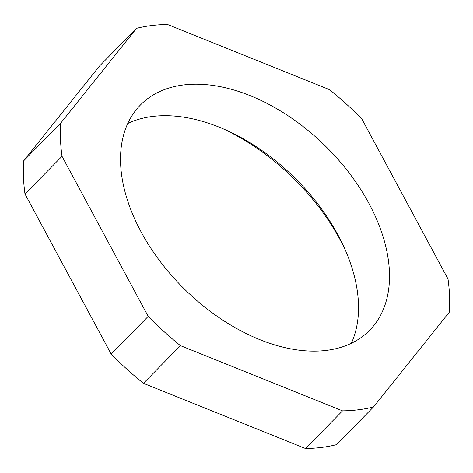 <?xml version="1.0" encoding="UTF-8"?>
<svg xmlns="http://www.w3.org/2000/svg" width="473" height="473" viewBox="0 0 473 473"><rect width="100%" height="100%" fill="white"/><g stroke="black" fill="none" stroke-linecap="round" stroke-linejoin="round"><path stroke-width="0.71" d="M351.315 343.309A160.69 100.412 44.5 0 0 337.97 234.98A160.69 100.412 44.5 0 0 127.74 123.53M344.799 248.893A172.533 107.814 44.5 0 0 340.306 240.095A172.533 107.814 44.5 0 0 222.257 128.431M141.084 231.859A160.69 100.412 44.5 0 0 369.608 330.314A160.69 100.412 44.5 0 0 368.946 203.473A160.69 100.412 44.5 0 0 140.422 105.018A160.69 100.412 44.5 0 0 141.084 231.859M361.827 118.96A232.58 145.335 44.5 0 0 329.569 89.687L167.495 24.484A232.58 145.335 44.5 0 0 136.573 28.333L60.68 123.187A232.58 145.335 44.5 0 0 62.016 156.315L148.203 316.372A232.58 145.335 44.5 0 0 180.461 345.645L342.535 410.848A232.58 145.335 44.5 0 0 373.457 406.999L449.35 312.139A232.58 145.335 44.5 0 0 448.014 279.017L361.827 118.96M136.573 28.333L99.543 66.001L23.65 160.861L60.68 123.187M23.65 160.861A232.58 145.335 44.5 0 0 24.986 193.983L111.173 354.041L148.203 316.372M62.016 156.315L24.986 193.983M111.173 354.041A232.58 145.335 44.5 0 0 143.431 383.313L180.461 345.645M342.535 410.848L305.505 448.516A232.58 145.335 44.5 0 0 336.427 444.667L373.457 406.999M305.505 448.516L143.431 383.313"/></g></svg>
